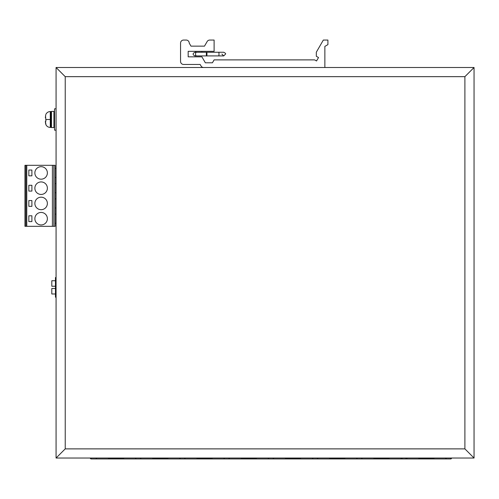 <?xml version="1.0" encoding="UTF-8"?>
<svg xmlns="http://www.w3.org/2000/svg" width="499" height="499" viewBox="0 0 499 499"><rect width="100%" height="100%" fill="white"/><g stroke="black" fill="none" stroke-linecap="round" stroke-linejoin="round"><path stroke-width="0.75" d="M56.069 67.508L474.05 67.508L464.9 76.665L65.226 76.665L56.069 67.508L56.069 458.032L65.226 448.882L464.9 448.882L474.05 458.032L56.069 458.032M464.9 448.882L464.9 76.665M474.05 67.508L474.05 458.032M65.226 448.882L65.226 76.665M203.667 67.508A3.05 3.05 0 0 1 201.022 65.987L200.143 64.458L183.601 64.458A3.05 3.05 0 0 1 180.551 61.408L180.551 43.101A3.05 3.05 0 0 1 183.601 40.051L186.177 40.051A3.05 3.05 0 0 1 189.227 43.101L190.992 46.151L204.484 46.151L207.129 41.579A3.05 3.05 0 0 1 209.767 40.051L214.108 40.051L214.108 51.341L188.173 51.341L188.173 56.83L201.908 56.83L205.345 62.793L212.431 62.793L214.108 59.886L314.632 59.886L316.534 60.978L318.518 57.547L316.316 56.275L316.316 52.208L323.333 40.051L327.912 40.051L327.912 44.629L324.861 46.388L324.861 67.508M201.908 52.258L201.908 51.341M195.801 52.501L194.891 52.258L195.801 52.258L195.801 51.341M206.324 54.085A1.828 0.318 90 0 1 206.642 52.258A1.828 0.318 90 0 1 206.96 54.085A1.828 0.318 90 0 1 206.642 55.919A1.828 0.318 90 0 1 206.324 54.085M56.069 108.813L54.547 108.813L54.547 130.17L56.069 130.17M53.936 119.492L53.936 111.408L51.491 111.408L51.491 127.576L53.936 127.576L53.936 119.492M50.274 119.492L50.274 127.426L50.886 127.426L50.886 111.558L50.274 111.558L50.274 119.492L45.814 119.492L45.521 115.693M45.683 115.094L45.39 117.702M45.559 121.22L45.933 121.151L45.814 119.492M45.421 122.617L45.39 121.251L45.933 124.507M45.521 123.284L45.683 123.883M45.833 120.147L45.864 120.577M45.39 117.134L45.39 117.733M56.069 277.538L55.458 277.538L55.458 297.186L56.069 297.186M55.458 288.491L51.796 288.491L51.796 293.98L55.458 293.98M55.458 280.737L51.796 280.737L51.796 286.233L55.458 286.233M24.95 226.321L24.95 165.306L25.867 165.306L25.867 226.321L24.95 226.321M25.867 226.321L55.152 226.321L55.152 165.306L25.867 165.306M26.778 226.321L26.778 165.306M52.407 226.321L52.407 165.306M28.836 200.542L31.892 200.542L31.892 206.337L28.836 206.337L28.836 200.542M41.118 224.949A6.256 6.256 0 0 0 47.374 218.693A6.256 6.256 0 0 0 41.118 212.443A6.256 6.256 0 0 0 34.868 218.693A6.256 6.256 0 0 0 41.118 224.949M28.836 215.799L31.892 215.799L31.892 221.593L28.836 221.593L28.836 215.799M41.118 194.442A6.256 6.256 0 0 0 47.374 188.185A6.256 6.256 0 0 0 41.118 181.929A6.256 6.256 0 0 0 34.868 188.185A6.256 6.256 0 0 0 41.118 194.442M28.836 185.285L31.892 185.285L31.892 191.086L28.836 191.086L28.836 185.285M41.118 179.185A6.256 6.256 0 0 0 47.374 172.928A6.256 6.256 0 0 0 41.118 166.678A6.256 6.256 0 0 0 34.868 172.928A6.256 6.256 0 0 0 41.118 179.185M28.836 170.034L31.892 170.034L31.892 175.829L28.836 175.829L28.836 170.034M41.118 209.692A6.256 6.256 0 0 0 47.374 203.442A6.256 6.256 0 0 0 41.118 197.186A6.256 6.256 0 0 0 34.868 203.442A6.256 6.256 0 0 0 41.118 209.692M53.855 226.321L53.855 165.306M56.069 223.271L55.152 223.271M56.069 214.121L55.152 214.121M56.069 208.014L55.152 208.014M56.069 198.864L55.152 198.864M56.069 192.764L55.152 192.764M56.069 183.607L55.152 183.607M56.069 177.507L55.152 177.507M56.069 168.356L55.152 168.356M389.126 458.188L373.87 458.188M344.89 458.188L329.633 458.188M300.648 458.188L285.397 458.188M256.411 458.188L241.154 458.188M212.169 458.188L196.918 458.188M167.932 458.188L152.675 458.188M123.696 458.188L108.439 458.188M451.583 458.032A0.917 0.917 0 0 1 450.666 458.949L91.198 458.949A0.917 0.917 0 0 1 90.288 458.032M135.497 458.512L136.358 458.949L135.497 458.512M108.439 458.338L123.696 458.338M96.631 458.512L95.771 458.949L96.631 458.512M108.439 458.949L108.439 458.032M91.198 458.032L91.198 458.949M406.305 458.512L405.444 458.949L406.305 458.512M389.126 458.032L389.126 458.949M400.934 458.512L401.795 458.949L400.934 458.512M373.87 458.338L389.126 458.338M362.068 458.512L361.207 458.949L362.068 458.512M373.87 458.949L373.87 458.032M344.89 458.032L344.89 458.949M356.691 458.512L357.552 458.949L356.691 458.512M329.633 458.338L344.89 458.338M317.826 458.512L316.965 458.949L317.826 458.512M329.633 458.949L329.633 458.032M300.648 458.032L300.648 458.949M312.455 458.512L313.316 458.949L312.455 458.512M285.397 458.338L300.648 458.338M273.589 458.512L272.728 458.949L273.589 458.512M285.397 458.949L285.397 458.032M256.411 458.032L256.411 458.949M268.219 458.512L269.073 458.949L268.219 458.512M241.154 458.338L256.411 458.338M229.347 458.512L228.492 458.949L229.347 458.512M241.154 458.949L241.154 458.032M212.169 458.032L212.169 458.949M223.976 458.512L224.837 458.949L223.976 458.512M196.918 458.338L212.169 458.338M185.11 458.512L184.25 458.949L185.11 458.512M196.918 458.949L196.918 458.032M167.932 458.032L167.932 458.949M179.74 458.512L180.601 458.949L179.74 458.512M152.675 458.338L167.932 458.338M140.874 458.512L140.013 458.949L140.874 458.512M152.675 458.949L152.675 458.032M123.696 458.032L123.696 458.949M434.036 458.188L418.78 458.188M446.574 458.949L445.713 458.344L446.524 458.949M418.78 458.338L434.036 458.338M407.109 458.344L406.248 458.949M418.78 458.949L418.78 458.032M402.157 458.032L402.157 458.949A0.917 0.917 0 0 1 401.24 458.032M450.666 458.949L450.666 458.032M434.036 458.032L434.036 458.949M196.581 52.258L194.891 52.258C192.527 53.474 192.527 54.697 194.891 55.919L223.72 55.919L225.548 54.085C225.947 53.705 225.336 53.094 223.72 52.258L218.674 52.258L223.72 52.258C225.336 53.094 225.947 53.705 225.548 54.085L223.72 55.919L218.674 55.919A1.828 0.318 -90 0 0 218.992 54.085A1.828 0.318 -90 0 0 218.674 52.258L196.581 52.258A1.828 1.048 90 0 0 195.527 54.085A1.828 1.048 90 0 0 196.581 55.919L194.891 55.919L195.964 55.57M221.887 54.085L223.72 55.919L221.119 55.919L223.72 55.919M53.936 115.069L54.547 115.069M53.936 123.914L54.547 123.914M50.886 115.069L51.491 115.069M50.886 123.914L51.491 123.914M50.274 111.558C48.228 111.639 46.744 112.606 45.814 114.452M50.274 127.426C48.228 127.345 46.744 126.378 45.814 124.532"/></g></svg>
